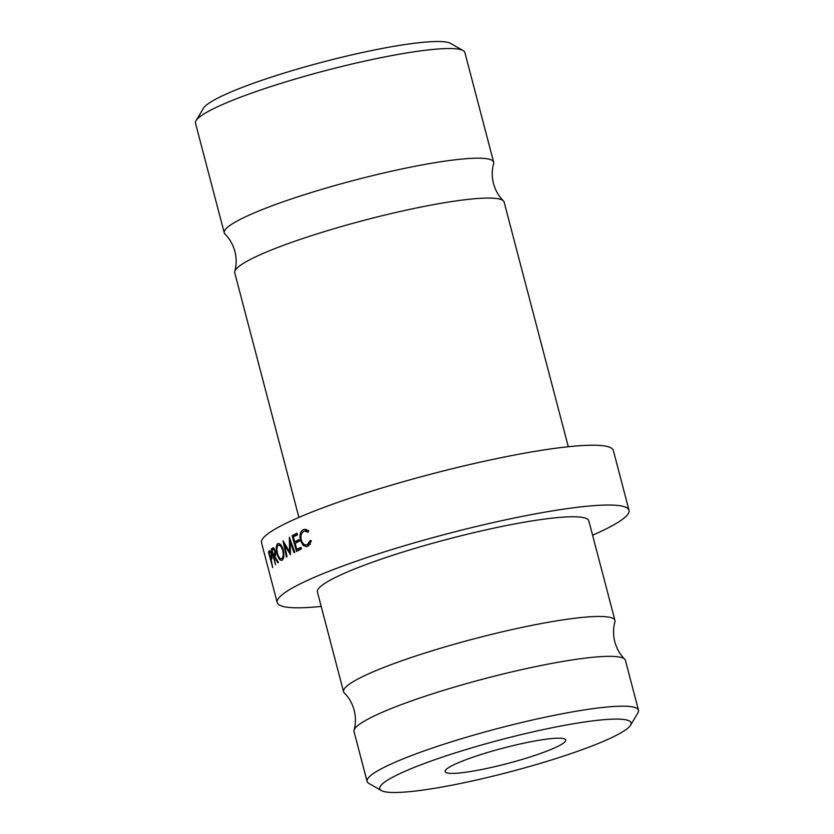 <?xml version="1.0" encoding="UTF-8"?>
<svg xmlns="http://www.w3.org/2000/svg" width="834" height="834" viewBox="0 0 834 834"><rect width="100%" height="100%" fill="white"/><g stroke="black" fill="none" stroke-linecap="round" stroke-linejoin="round"><path stroke-width="1.25" d="M381.378 790.569L368.837 783.376A140.3 18.025 -14.7 0 1 367.096 781.427L354.023 731.574A140.3 18.025 -14.7 0 1 354.064 730.177C355.857 723.829 355.899 717.188 354.179 710.224C352.261 703.323 348.956 697.558 344.286 692.908A140.3 18.025 -14.7 0 1 343.556 691.699A140.3 18.025 -14.7 0 1 438.163 648.946A140.3 18.025 -14.7 0 1 614.971 620.506A140.3 18.025 -14.7 0 1 614.929 621.903C613.136 628.252 613.094 634.893 614.814 641.857C616.733 648.758 620.027 654.523 624.708 659.173A140.3 18.025 -14.7 0 1 625.427 660.382L638.5 710.224A140.3 18.025 -14.7 0 1 637.947 712.778L630.556 725.194A129.906 16.69 165.3 0 0 467.363 749.161A129.906 16.69 165.3 0 0 381.378 790.569A129.906 16.69 165.3 0 0 543.476 762.422A129.906 16.69 165.3 0 0 630.556 725.194M298.906 517.403L234.729 272.749A139.257 17.889 -14.7 0 1 234.761 271.363C236.564 265.014 236.595 258.363 234.886 251.399C232.967 244.498 229.663 238.722 224.982 234.073A139.257 17.889 -14.7 0 1 224.263 232.884A139.257 17.889 -14.7 0 1 318.161 190.433A139.257 17.889 -14.7 0 1 493.655 162.203A139.257 17.889 -14.7 0 1 493.624 163.6C491.831 169.948 491.789 176.6 493.499 183.553C495.417 190.454 498.722 196.24 503.402 200.879A139.257 17.889 -14.7 0 1 504.122 202.078L568.298 446.732M523.679 758.971A62.352 8.017 -14.7 0 1 445.106 771.617A62.352 8.017 -14.7 0 1 487.15 752.612A62.352 8.017 -14.7 0 1 565.723 739.966A62.352 8.017 -14.7 0 1 523.679 758.971M367.096 781.427A140.3 18.025 -14.7 0 1 461.702 738.663A140.3 18.025 -14.7 0 1 638.5 710.224M196.042 120.68L203.444 108.264A128.863 16.555 -14.7 0 1 289.825 71.338A128.863 16.555 -14.7 0 1 450.631 43.42L463.172 50.603A139.257 17.889 165.3 0 0 289.398 80.783A139.257 17.889 165.3 0 0 196.042 120.68A139.257 17.889 165.3 0 0 195.5 123.224L224.263 232.884M493.655 162.203L464.892 52.552A139.257 17.889 165.3 0 0 463.172 50.603M354.064 730.177A140.3 18.025 -14.7 0 1 448.619 688.821A140.3 18.025 -14.7 0 1 624.708 659.173M234.761 271.363A139.257 17.889 -14.7 0 1 328.627 230.309A139.257 17.889 -14.7 0 1 503.402 200.879M343.556 691.699L317.41 592.015A140.3 18.025 -14.7 0 1 412.006 549.252A140.3 18.025 -14.7 0 1 588.814 520.812L614.971 620.506M321.184 606.401A181.864 23.373 -14.7 0 1 277.201 602.565A181.864 23.373 -14.7 0 1 399.83 547.135A181.864 23.373 -14.7 0 1 629.024 510.262A181.864 23.373 -14.7 0 1 592.588 535.199M277.201 602.565L261.511 542.757A181.864 23.373 -14.7 0 1 384.14 487.327A181.864 23.373 -14.7 0 1 613.334 450.454L629.024 510.262M290.472 554.704L290.149 541.839L294.037 552.734L294.777 552.337L289.356 537.2L289.617 551.931L283.007 540.807L286.406 557.081L287.032 556.705L284.582 544.967L290.472 554.704M296.8 549.429L295.121 543.382L299.312 541.256L298.864 539.64L294.673 541.766L293.339 536.929L297.529 534.803L297.081 533.187L292.129 535.72L296.477 551.441L301.439 548.908L300.991 547.302L296.8 549.429L301.335 548.553M274.25 556.924L277.889 562.846L278.431 562.429L274.74 556.528C275.689 556.101 275.856 554.245 275.241 550.951L273.198 547.709L271.29 549.033L275.533 564.774L273.948 557.185L274.897 556.789M271.206 559.781L271.978 558.665L271.634 553.974L269.862 550.649L268.454 551.837L272.676 567.589L271.206 559.781M310.165 544.237L307.454 544.633C304.869 545.655 302.805 544.143 301.282 540.078C300.355 535.918 301.157 533.02 303.68 531.373L304.754 531.039L308.08 532.29L308.622 530.966L304.681 529.34L303.284 529.726C300.334 531.456 299.375 535.011 300.417 540.38L303.159 545.405L306.526 546.666L307.913 546.249L311.405 540.912L310.331 540.349L307.454 544.633L306.485 544.811L310.519 544.216M277.086 554.057C278.504 558.822 280.224 560.875 282.226 560.219C283.987 558.571 284.321 555.11 283.226 549.846C281.673 545.061 279.817 543.017 277.67 543.705C276.044 545.373 275.856 548.814 277.086 554.057L277.649 553.943M270.581 551.347L268.454 551.837M272.092 558.05L270.56 558.405L269.153 553.161L270.977 552.056M269.726 552.546C270.133 551.774 270.654 552.358 271.3 554.297L270.56 558.405M305.797 529.361L303.284 529.726M306.662 529.611L305.317 530.956M301.355 540.224L300.417 540.38M307.141 544.717L303.159 545.405M307.193 544.769L308.653 545.801M282.643 550.2C283.57 554.329 283.268 557.133 281.767 558.624C280.245 559.322 278.848 557.685 277.555 553.703C276.565 549.627 276.752 546.823 278.139 545.3C279.734 544.592 281.235 546.228 282.643 550.2L283.268 550.086M283.393 558.29L281.767 558.624M280.787 544.769L278.139 545.3M274.136 548.407L271.29 549.033M275.564 555.121L273.51 555.58L272.092 550.325L274.553 549.074M272.895 549.648C273.469 548.814 274.105 549.356 274.803 551.284L274.303 554.933L273.51 555.58M299.218 540.891L294.673 541.766M297.425 534.438L292.129 535.72M298.092 541.193L298.259 541.777M300.209 548.845L300.376 549.439M290.962 541.693L290.149 541.839M290.388 551.785L289.617 551.931M285.426 544.811L284.582 544.967M270.206 550.92L269.048 551.191M272.145 557.623L271.113 557.852M273.667 547.98L272.124 548.313M275.606 554.652L274.303 554.933M308.643 530.476L304.754 531.039"/></g></svg>
